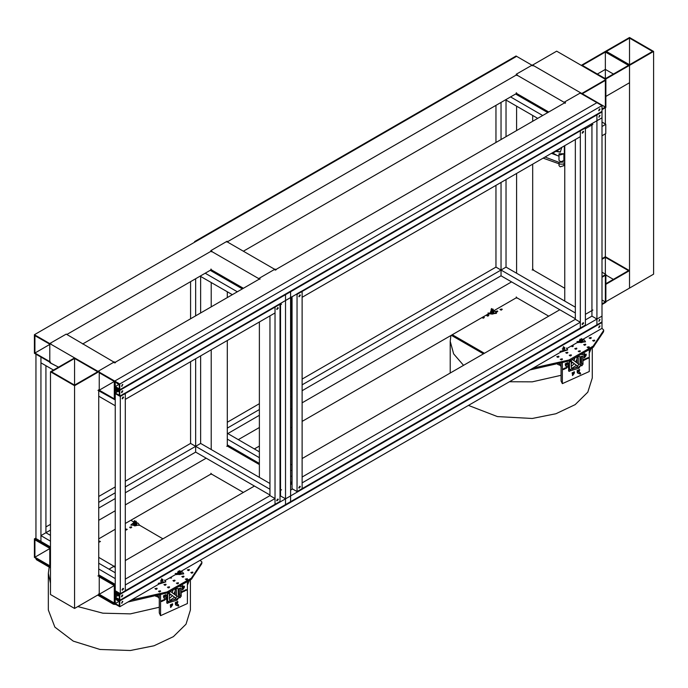 <?xml version="1.0" encoding="UTF-8"?>
<svg xmlns="http://www.w3.org/2000/svg" width="688" height="688" viewBox="0 0 688 688"><rect width="100%" height="100%" fill="white"/><g stroke="black" fill="none" stroke-linecap="round" stroke-linejoin="round"><path stroke-width="1.03" d="M531.944 65.179L516.576 56.313L34.4 334.695L114.767 381.092L596.943 102.71L581.377 93.714L580.681 92.777L564.444 102.091L565.158 103.32M66.899 334.488L211.551 250.974M227.625 241.694L516.937 74.665M53.483 370.075L40.927 362.825L40.927 357.02L35.905 354.122L35.905 538.558L40.927 541.456L40.927 357.02L49.76 362.12L34.4 353.254L34.4 334.695M82.62 343.974L210.7 270.023L211.698 270.023L243.346 288.298M243.346 251.18L516.077 93.714L516.576 92.846M49.76 361.604L34.916 353.03L34.916 335.632L49.76 344.206M34.916 353.03L49.76 344.464M211.913 251.18L210.7 251.464L210.846 250.561L227.126 241.256L227.771 242.185L274.779 269.326M211.199 251.18L259.419 279.018M51.187 343.974L49.76 343.974L50.121 343.355L66.194 334.076L114.053 362.12M49.76 343.974L49.76 362.533L58.506 367.168L50.25 362.92M533.157 65.876L532.151 65.3M516.576 74.872L564.796 102.71M516.224 92.811L516.937 94.041L516.224 94.041L517.084 93.714L548.723 111.989M115.12 362.327L259.772 278.812M275.845 269.533L565.158 102.503M119.789 389.786L601.966 111.404L601.966 105.608L596.943 102.71L114.767 381.092L119.789 383.99L119.789 389.786L114.767 386.888L114.767 381.092L114.767 399.651L115.266 399.358M114.767 399.651L97.98 390.371M99.201 390.148L99.201 372.75L114.277 381.453L114.277 398.851L99.201 390.148L114.277 381.453M35.578 558.08L36.412 559.722L36.412 558.561L49.76 566.276L34.4 557.4L34.4 538.842L35.905 537.973M34.4 538.842L50.473 548.121M98.694 520.283L115.266 510.72M125.311 504.915L206.176 458.225M227.625 445.841L228.278 445.471M238.323 439.666L259.419 427.489M291.566 408.93L292.065 408.638M302.109 402.841L511.554 281.917M98.694 538.842L115.266 529.278M125.311 523.473L210.7 474.178L211.698 474.178L243.346 492.445M243.346 455.327L244.352 454.751M254.397 448.946L259.419 446.048M291.566 427.489L292.065 427.205M302.109 421.4L488.041 314.055L496.435 313.341M487.93 313.04L496.444 313.195L495.197 311.458L493.563 310.873L516.077 297.87L517.084 297.87L548.723 316.136M49.76 565.76L34.916 557.185L34.916 539.788L49.76 548.362M34.916 557.185L49.76 548.611M227.272 340.491L227.272 445.471L227.771 446.34L259.419 464.606M98.694 557.4L114.053 566.276M532.65 164.183L532.65 269.163L533.157 270.031L564.796 288.298M125.311 560.591L254.397 486.063M291.566 464.606L292.065 464.323M302.109 458.518L559.774 309.755M98.694 575.959L114.767 585.239L115.266 584.955M125.311 579.15L269.963 495.635L125.311 579.15M302.109 477.076L575.349 319.327L302.109 477.076M114.767 585.239L114.767 603.797L99.192 594.81L113.451 603.041L113.451 604.202L116.195 604.623M99.201 594.303L99.201 576.905L114.277 585.6L114.277 603.006L99.201 594.303L114.277 585.6M532.65 121.269L532.65 115.464M532.65 103.862L532.65 102.71M516.576 273.222L516.576 173.462M516.576 130.548L516.576 106.184M516.576 94.583L516.576 93.835M564.796 301.06L564.796 145.624M227.272 297.577L227.272 291.772M227.272 280.179L227.272 279.018M211.199 449.531L211.199 349.771M211.199 306.857L211.199 282.493M211.199 270.9L211.199 270.143M259.419 477.369L259.419 321.932M290.56 484.567L291.918 483.784L291.566 298.394M194.627 241.608L195.125 241.901L516.576 56.313L516.077 56.02L194.627 241.608L194.627 242.185M533.363 269.739L532.151 270.031L533.011 269.128M516.224 296.967L516.937 298.196M227.771 445.764L226.773 446.34L227.771 445.764M275.974 269.877L275.131 269.12L259.066 278.399L259.901 279.156M260.124 279.018L258.912 279.302L259.066 278.399M210.846 250.561L211.551 251.791M565.51 102.71L564.298 102.994L564.444 102.091M517.29 74.872L516.077 75.155L516.224 74.252L516.937 75.482M275.716 269.343L276.198 269.739L275.148 270.1M227.496 241.505L227.986 241.901L226.558 241.901M581.093 93.035L581.584 93.43L580.165 93.43M50.473 548.534L49.76 548.121L50.473 547.545M115.266 362.825L114.406 361.914L98.332 371.193L99.046 372.423M99.399 371.812L97.98 371.812L98.332 371.193M114.26 566.972L115.266 566.972L114.406 566.069L109.031 569.174M98.694 575.383L99.192 576.252M50.121 343.355L50.972 344.258M532.882 65.197L533.363 65.592L531.944 65.592M98.694 593.942L99.046 595.137L98.47 594.914M210.846 269.12L211.551 270.35L210.846 270.35L211.199 269.154M210.846 473.275L211.698 474.178L210.975 474.281M74.579 385.727L50.473 371.812L74.579 357.889L98.694 371.812L74.579 385.727L74.579 608.441L98.186 594.81L99.192 594.81M99.399 575.959L97.98 575.959M49.76 548.121L49.76 566.68L50.473 567.093M50.284 361.888L50.826 363.144M98.694 389.786L98.694 390.947M291.058 297.861L291.918 296.958L292.013 297.577M290.56 298.979L291.918 298.188L291.566 296.992M291.058 483.458L291.918 482.555L292.013 483.165M66.77 334.308L66.289 334.308M114.991 362.146L115.472 362.533L114.26 362.825M601.966 276.696L605.887 274.435L605.887 302.273L601.966 304.535M601.966 272.173L605.887 274.435M601.966 303.941L605.371 301.972L605.371 275.295L601.966 277.264M601.966 300.002L605.371 301.972M581.377 93.714L581.773 93.482L581.171 93.138L581.773 93.482L605.887 79.567L605.887 107.405L601.966 109.667M532.65 65.007L556.661 51.144L605.887 79.567M532.951 65.3L580.569 92.785L532.951 65.3M601.966 109.074L605.371 107.104L605.371 80.427L582.272 93.766L605.371 107.104M582.272 93.766L582.272 94.23M605.38 133.807L605.38 256.744L629.494 270.668L629.494 288.066L653.6 274.151L653.6 51.437L629.494 65.36L629.494 288.066L605.887 301.697M605.887 96.389L629.494 82.758L629.494 65.36L605.38 79.275L581.274 65.36L605.38 51.437L629.494 65.36L605.38 51.437L629.494 37.522L653.6 51.437M597.356 74.063L605.38 69.428L605.38 78.707L582.28 65.369L605.388 52.03L605.388 69.428L613.421 74.063M605.38 107.698L605.38 124.012M629.494 38.107L629.494 64.784L606.395 51.445L629.494 38.107L652.602 51.445L629.494 64.784M605.388 52.03L628.497 65.369L605.388 78.707M629.494 270.668L605.887 284.299M601.966 258.722L605.38 256.744M601.966 259.316L605.388 257.338L605.388 274.151M605.887 275.028L613.421 279.38M605.388 257.338L628.497 270.676L605.887 283.731M505.534 99.803L537.672 118.362M574.841 139.827L575.349 140.111L575.349 139.535L575.349 319.327L580.371 322.225L302.109 482.881L302.109 488.678L297.087 491.576L297.087 294.387L296.588 294.094M510.556 96.905L542.694 115.464M515.579 94.007L547.717 112.565M506.033 179.551L506.033 267.133L501.01 270.031L501.01 275.828L501.01 182.449M501.01 139.535L501.01 102.417M506.033 136.637L506.033 100.095M302.109 379.062L495.988 267.133L495.988 185.356M495.988 142.433L495.988 105.316M583.63 323.24L582.349 324.598L583.415 322.749L583.63 323.24M582.16 324.349L583.097 322.715M583.63 131.847L582.349 133.205L583.415 131.365L583.63 131.847M582.16 132.956L583.097 131.322M580.371 322.225L580.371 328.03L585.393 325.123L585.393 127.934L580.371 130.832L580.371 328.03L302.109 488.678L302.109 291.488L297.087 294.387M584.387 127.934L580.371 130.256M580.371 130.832L579.864 130.548L580.371 130.832L580.371 136.637L302.109 297.285L302.109 291.488L580.371 130.832M584.886 127.641L585.393 127.934M582.16 323.842L582.598 324.091M302.109 390.664L501.01 275.828L575.349 318.75L575.349 312.945L495.988 267.133M506.033 267.133L575.349 307.149M291.566 303.374L292.065 303.666L292.065 297.861M300.355 486.794L299.065 488.153L300.131 486.304L300.355 486.794M298.876 487.895L299.822 486.27M300.355 295.401L299.065 296.76L300.131 294.911L300.355 295.401M298.876 296.502L299.822 294.877M292.065 296.709L292.065 488.678L297.087 491.576M301.103 291.488L297.087 293.802M301.611 291.196L302.109 291.488L301.611 291.196M298.876 487.388L299.314 487.646M227.272 444.887L259.419 463.445M291.566 482.004L292.065 482.297L292.065 476.5L291.566 476.208M227.272 439.09L259.419 457.649M227.272 433.294L259.419 451.853M291.566 470.411L292.065 470.695M227.272 422.269L259.419 403.71M291.566 385.151L292.065 384.859M227.771 433.578L259.419 415.311M291.566 396.752L292.065 396.46M501.01 275.828L501.01 270.031L302.109 384.859M227.272 428.074L259.419 409.515M291.566 390.956L292.065 390.664M98.694 396.168L115.266 405.739L115.266 399.943L99.046 390.982M50.473 535.367L45.95 532.753L45.95 365.724M123.556 588.868L122.266 590.227L123.333 588.378L123.556 588.868M122.077 589.969L123.014 588.343M123.556 397.475L122.266 398.834L123.333 396.985L123.556 397.475M122.077 398.576L123.014 396.95M120.288 396.46L115.266 393.562L115.266 590.751L120.288 593.649L125.311 590.751L125.311 393.562L120.288 396.46L120.288 593.649M124.304 393.562L120.288 395.884M124.812 393.269L125.311 393.562L125.311 399.358L274.985 312.945L274.985 307.14L274.985 504.338L280.007 501.44L280.007 304.242L274.985 307.14L274.486 306.857L274.985 307.14L125.311 393.562L124.812 393.269M122.077 589.461L122.516 589.719M50.473 530.147L40.927 535.651L40.927 541.456L50.473 546.96M98.694 574.798L115.266 584.37L115.266 578.574L98.694 569.002M40.927 535.651L50.473 541.164M98.694 563.205L115.266 572.769M200.148 276.12L232.295 294.679M269.464 316.136L269.963 316.428L269.963 315.844L269.963 495.635L274.985 498.533L125.311 584.955L125.311 590.751L274.985 504.338L274.985 498.533M205.17 273.213L237.317 291.772M210.193 270.315L242.339 288.874M200.655 355.859L200.655 443.442L195.633 446.34L195.633 452.136L195.633 358.758M195.633 315.844L195.633 278.726M200.655 312.945L200.655 276.404M125.311 492.737L195.633 452.136L195.633 446.34L190.61 443.442L190.61 361.664M190.61 318.742L190.61 281.624M278.253 499.548L276.963 500.907L278.029 499.067L278.253 499.548M276.782 500.658L277.72 499.024M278.253 308.164L276.963 309.514L278.029 307.674L278.253 308.164M276.782 309.265L277.72 307.639M279.01 304.242L274.985 306.564M279.509 303.958L280.007 304.242M276.782 500.15L277.212 500.4M195.633 452.136L269.963 495.059L269.963 489.254L195.633 446.34L125.311 486.941M200.655 443.442L269.963 483.458M98.694 508.105L115.266 498.533M98.694 502.309L115.266 492.737M45.95 526.956L50.473 524.342M98.694 496.504L115.266 486.941M125.311 481.136L190.61 443.442M290.56 291.196L285.537 294.094L285.537 505.207L290.56 502.309L290.56 291.196M280.007 496.22L280.515 495.928L280.515 303.374L280.515 495.928L285.537 498.826L285.537 300.475L290.56 297.577L290.56 495.928L285.537 498.826M285.03 504.915L285.537 505.207M599.454 109.082L599.988 109.031L598.921 110.88L599.454 109.082M598.732 110.622L599.678 108.996M117.055 383.5L117.493 383.25M117.992 383.534L117.244 383.749L117.055 382.992M122.301 384.566L122.834 384.515L121.767 386.364L122.301 384.566M121.578 386.106L122.516 384.48M119.789 383.99L601.966 105.608M119.282 384.282L119.282 388.918L115.266 386.596L115.266 381.96L119.282 384.282L115.266 386.596M599.678 109.504L599.239 109.246M596.943 325.415L596.943 114.303L601.966 111.404L601.966 322.517L596.943 325.415L596.444 325.123M585.393 319.903L591.921 316.136L591.921 123.582L591.921 316.136L596.943 319.034L601.966 316.136L601.966 111.989L119.789 390.371L119.789 396.168L601.966 117.786L596.943 120.684L596.943 319.034M599.454 326L599.988 325.94L598.921 327.789L599.454 326M598.732 327.531L599.678 325.906M117.055 600.409L117.493 600.16M117.992 600.443L117.244 600.667L117.055 599.902M122.301 601.484L122.834 601.432L121.767 603.273L122.301 601.484M121.578 603.023L122.516 601.389M582.745 339.416L601.966 328.314L601.966 322.517L119.789 600.899L119.789 606.704L159.014 584.052L165.782 581.919M165.163 580.5L175.328 574.635L183.687 573.844M180.927 571.401L560.832 352.067L567.6 349.934M566.981 348.515L577.146 342.65L585.505 341.859M119.789 606.704L114.767 603.797L114.767 598.001L115.266 597.709M119.282 601.192L119.282 605.827L115.266 603.514L115.266 598.87L119.282 601.192L115.266 603.514M114.767 598.001L119.789 600.899M599.678 326.413L599.239 326.164M127.994 601.966L168.087 592.729L191.35 579.305L201.756 563.756L201.945 562.019L201.756 563.756M201.756 562.595L191.35 578.144L167.124 591.938L167.124 593.099M200.148 560.307L201.945 562.019M162.979 538.842L139.397 525.125M134.083 522.158L131.15 520.472L131.451 519.93M131.528 520.687L131.537 519.879M36.412 559.722L50.473 567.841M97.687 595.103L113.451 604.202M131.296 600.056L167.124 591.938M125.758 529.889L126.618 529.889M125.311 528.926L127.28 529.304L125.311 529.683M130.23 527.868L131.098 527.868M131.442 526.836L131.761 527.283L129.576 527.283L131.442 526.836M98.891 542.006L99.751 542.006M98.694 540.906L100.414 541.422L98.694 541.938M187.962 570.524L188.822 570.524M189.166 569.492L189.484 569.939L187.299 569.939L189.166 569.492M191.453 573.104L192.322 573.104M192.666 572.081L192.984 572.528L190.8 572.528L192.666 572.081M168.087 587.81L168.956 587.81M169.3 586.787L169.618 587.234L167.425 587.234L169.3 586.787M186.001 579.735L186.869 579.735M187.205 578.703L187.532 579.15L185.339 579.15L187.205 578.703M182.501 577.146L183.369 577.146M183.705 576.123L184.031 576.57L181.838 576.57L183.705 576.123M164.587 585.23L165.455 585.23M165.799 584.198L166.118 584.645L163.933 584.645L165.799 584.198M159.134 591.852L160.003 591.852M160.338 590.829L160.657 591.276L158.472 591.276L160.338 590.829M155.634 589.263L156.503 589.263M156.838 588.24L157.165 588.687L154.972 588.687L156.838 588.24M170.555 577.395L171.579 578.023L169.386 578.066M173.574 581.171L174.442 581.171M174.786 580.147L175.105 580.595L172.912 580.595L174.786 580.147M177.048 583.768L177.908 583.768M178.252 582.745L178.57 583.192L176.386 583.192L178.252 582.745M162.574 579.545L161.302 580.251M162.574 579.356L161.302 580.053M161.74 578.66L161.302 579.864M161.697 578.677L161.345 579.649M180.488 571.47L179.215 572.167L178.381 571.47M180.488 571.272L179.215 571.977L178.381 571.272M179.654 570.576L179.215 571.78L179.654 570.576M179.611 570.593L179.258 571.565L179.611 570.593M136.198 522.811L135.803 523.387L134.091 522.811M136.198 522.613L135.803 523.198L134.091 522.613M136.198 522.424L135.803 523L134.091 522.424L133.635 523.035L134.831 523.886L136.654 523.035L136.198 522.407L134.857 523.757L134.091 522.407M136.198 522.226L135.803 522.811L134.091 522.226M136.198 522.037L135.803 522.613L134.091 522.037M136.198 521.839L135.803 522.424L134.091 521.839M136.198 521.65L135.803 522.226L134.091 521.65M136.198 521.452L135.803 522.037L134.091 521.452M136.198 521.263L135.803 521.839L134.091 521.263M134.487 520.678L135.803 521.65L134.487 520.678M134.607 520.678L135.674 521.461L134.607 520.678M130.892 525.125L139.406 525.262L130.883 524.987L133.764 522.656M136.525 522.656L138.159 523.25L139.406 524.987M136.654 523.121L135.639 524.299L134.083 524.11L133.635 523.121M134.083 522.932L134.925 523.559L136.207 522.932M134.083 525.675L133.395 525.202L133.395 523.869L134.762 524.583L134.762 525.916L134.083 525.675M134.762 524.583L136.516 524.247L136.895 523.207L136.516 525.58L134.762 525.916M133.635 523.095L133.395 523.869M136.516 524.247L136.516 525.58M180.944 571.84L179.783 573.044L178.261 572.76L177.925 571.84L177.633 572.485L177.633 573.818L179.783 574.6L181.236 573.362L180.944 571.762M178.373 571.616L180.497 571.616M177.633 572.485L178.88 573.267L180.677 573.044L181.236 572.029M180.677 573.044L180.677 574.377M178.88 573.267L178.88 574.6M163.03 579.915L162.024 581.093L160.459 580.904M161.302 580.354L162.592 579.752M162.901 581.05L162.901 582.375L161.147 582.71L161.147 581.377L162.024 581.093L162.901 581.05L162.901 582.375M180.815 571.375L182.449 571.96L183.696 573.706L175.182 573.56M177.633 573.379L175.208 573.543M164.535 580.044L165.782 581.781L158.231 583.347M176.678 599.188L179.31 596.986L177.048 600.048L176.678 599.188M179.31 596.986L177.934 595.971L175.302 598.173L177.048 600.048M177.186 600.125L169.334 602.533L168.027 601.561L166.754 602.112L167.709 600.753L167.58 593.821M175.062 588.704L175.199 594.905L176.506 595.894L176.403 590.08L175.793 588.378M169.368 592.987L169.463 599.196L170.323 601.14L175.535 598.904M178.158 588.61L178.287 595.774L178.502 596.255L179.835 595.653M169.781 600.504L174.606 597.27M175.569 588.412L178.639 588.833L178.734 593.976L179.895 594.828M178.269 595.008L178.734 593.976M175.13 591.216L173.806 593.899M172.473 595.696L169.446 598.345M173.213 589.779L172.138 592.66M170.805 594.458L169.394 595.705M166.685 599.179L165.559 598.861L166.797 597.829L165.559 598.861M182.905 587.07L181.778 586.761L183.017 585.72L181.778 586.761M178.312 605.947L177.186 605.638L178.424 604.597L177.186 605.638M182.234 588.223L182.234 587.242M182.337 588.214L182.793 587.251L182.337 588.214M182.329 587.956L182.664 587.311L182.329 587.956M182.363 587.982L182.698 587.337M183.386 586.64L183.257 587.509M183.507 586.658L183.223 587.483M180.101 585.798L183.06 587.371M183.73 586.477L184.393 586.176L184.393 587.285L184.255 586.374L183.73 586.477M183.73 586.572L184.255 586.374M184.255 587.311L184.358 586.193M163.615 595.851L164.079 595.645L163.486 596.754L163.581 595.602M163.486 596.711L164.045 595.662M163.581 596.453L163.916 595.799L163.581 596.453M163.615 596.479L163.95 595.825M164.174 595.541L164.785 595.163L164.518 596.006L164.673 595.283L164.303 595.541M164.664 595.275L164.269 595.516M164.767 595.146L164.234 595.989M164.269 595.731L164.733 595.559M165.232 595.051L165.894 594.561L165.894 595.67L165.86 594.578M165.894 595.67L165.111 595.928L165.129 594.905M165.378 595.86L165.86 595.645M165.748 595.24L165.189 595.756M170.289 604.898L170.994 604.485L170.624 605.767L170.813 604.7M170.934 605.302L170.34 605.758M170.959 604.503L170.435 605.629M171.114 604.64L171.725 604.262L171.458 605.105L171.579 604.356M171.708 604.245L171.183 605.096M171.26 604.958L171.673 604.657M171.923 604.073L172.593 603.772L172.593 604.872L172.447 603.961L171.923 604.073M171.923 604.159L172.447 603.961M172.447 604.898L172.559 603.789M175.225 602.671L175.93 602.267L175.56 603.539L175.75 602.473M175.311 603.565L175.861 603.084M175.896 602.284L175.371 603.402M176.051 602.413L176.661 602.034L176.386 602.877L176.549 602.155L176.18 602.413M176.515 602.129L176.145 602.387M176.644 602.026L176.119 602.869M176.137 602.602L176.61 602.439M177.108 601.923L177.762 601.432L177.762 602.542L177.728 601.45M177.762 602.542L176.954 602.774L177.005 601.776M177.255 602.731L177.728 602.516M177.624 602.12L177.108 602.662M160.743 601.467L161.276 600.994L160.743 601.467M160.743 601.536L161.241 601.458M160.854 601.467L161.241 601.028M161.938 600.572L162.308 601.235L161.671 601.518L161.938 600.572M161.671 601.475L162.273 601.149M162.041 601.252L162.007 600.538M162.953 600.108L163.056 600.899L162.523 600.486L162.42 601.183L162.953 600.108M162.953 600.762L162.523 600.306M162.42 601.14L162.523 600.486M162.918 600.916L163.022 600.082M163.959 600.065L163.374 600.71L163.383 599.953L163.959 600.065L163.271 600.667M163.847 600.108L163.374 600.581L163.847 600.108M163.744 599.884L163.34 600.555M164.733 600.142L164.122 600.314L164.028 599.626L164.733 599.308L164.733 600.142L164.699 599.325M164.148 600.332L164.699 600.117M164.621 599.824L164.208 600.203M165.412 599.033L164.871 600.039M181.546 591.723L181.916 592.385L181.279 592.678L181.546 591.723M181.279 592.635L181.881 592.308M181.649 592.411L181.615 591.697M182.561 591.267L182.664 592.05L182.139 591.637L182.036 592.334L182.561 591.267M182.561 591.921L182.131 591.456M182.036 592.291L182.139 591.637M182.526 592.067L182.63 591.233M183.447 590.958L182.879 591.818M183.455 591.267L182.939 591.689L183.455 591.267M183.352 591.044L182.948 591.706M184.341 591.293L183.73 591.465L183.636 590.786L184.341 590.467L184.341 591.293L184.307 590.476M183.756 591.482L184.307 591.267M184.238 590.975L183.808 591.353M184.917 590.201L184.479 591.233L184.917 590.201M184.479 591.19L184.986 590.175M186.147 590.485L185.536 590.657L185.442 589.969L186.147 589.65L186.147 590.485L186.113 589.668M186.035 590.166L185.605 590.536M186.672 590.046L187.196 589.539M181.047 586.494L180.093 586.589L179.843 585.944M183.421 586.752L181.838 584.852M170.727 606.171L170.985 605.818M170.495 606.936L172.275 605.449L170.744 607.513L170.495 606.936M182.535 588.61L182.793 588.257M182.311 589.375L184.083 587.879L182.561 589.951L182.311 589.375M178.622 588.842L180.325 588.077L181.211 588.593L181.211 596.264L179.68 597.863M166.754 597.795L166.754 595.111L170.916 591.104M169.334 602.533L166.969 603.281L166.754 599.325M168.027 601.561L175.861 599.171M178.871 596.668L179.895 595.292L179.895 588.266M164.578 598.414L163.624 597.803L165.395 596.307L165.645 596.978M176.395 605.328L175.431 604.709L177.212 603.221L177.461 603.892M160.545 594.587L160.545 615.665L159.229 612.956L159.229 594.888M187.411 581.575L187.411 603.548L160.545 615.665M50.473 583.226L48.366 573.31L48.366 609.972L54.877 627.129L73.229 641.139L100.052 649.429L130.419 650.478L154.043 645.765L173.376 636.624L186.027 624.179L190.43 609.972L190.43 579.838M159.229 607.272L130.419 613.825L102.882 613.197L77.83 606.567M48.366 573.31L49.183 567.101M189.338 580.466L187.411 585.135M529.812 369.981L569.905 360.744L593.168 347.32L603.574 331.771L603.763 330.034L603.574 331.771M603.574 330.61L593.168 346.159L568.933 359.953L568.933 361.114M601.966 328.314L603.763 330.034M451.285 335.28L483.432 353.838M452.291 334.695L484.438 353.254M533.114 368.071L568.933 359.953M487.267 316.076L488.136 316.076M488.48 315.052L488.798 315.5L486.614 315.5L488.48 315.052M500.701 310.021L501.569 310.021M501.913 308.989L502.231 309.437L500.047 309.437L501.913 308.989M496.229 312.034L497.089 312.034M497.433 311.01L497.751 311.458L495.566 311.458L497.433 311.01M589.779 338.539L590.639 338.539M590.983 337.507L591.302 337.954L589.117 337.954L590.983 337.507M593.271 341.119L594.14 341.119M594.484 340.096L594.802 340.543L592.617 340.543L594.484 340.096M569.905 355.825L570.773 355.825M571.109 354.802L571.436 355.249L569.243 355.249L571.109 354.802M587.819 347.75L588.687 347.75M589.023 346.718L589.341 347.165L587.156 347.165L589.023 346.718M584.318 345.161L585.187 345.161M585.522 344.138L585.849 344.576L583.656 344.576L585.522 344.138M566.405 353.236L567.273 353.236M567.617 352.213L567.935 352.66L565.742 352.66L567.617 352.213M560.952 359.867L561.812 359.867M562.156 358.835L562.474 359.282L560.29 359.282L562.156 358.835M557.452 357.278L558.321 357.278M558.656 356.255L558.974 356.702L556.79 356.702L558.656 356.255M571.866 346.614L572.734 346.614M572.364 345.402L573.388 346.038L571.203 346.073M575.392 349.186L576.26 349.186M576.596 348.162L576.922 348.61L574.729 348.61L576.596 348.162M578.857 351.783L579.726 351.783M580.07 350.76L580.388 351.207L578.204 351.207L580.07 350.76M482.795 318.097L483.655 318.097M483.139 316.884L484.318 317.521L482.133 317.46M564.392 347.56L563.119 348.257M564.392 347.371L563.119 348.068M563.558 346.666L563.119 347.87M563.515 346.692L563.162 347.664M582.306 339.485L581.033 340.182L580.199 339.485M582.306 339.287L581.033 339.984L580.199 339.287M581.472 338.591L581.033 339.795L581.472 338.591M581.429 338.608L581.076 339.58L581.429 338.608M491.12 311.096L491.963 311.767L493.244 311.2M493.236 310.933L492.84 311.518L491.129 310.933M493.236 310.744L492.84 311.32L491.129 310.744M493.236 310.546L492.84 311.131L491.129 310.546M493.236 310.357L492.84 310.933L491.129 310.357M493.236 310.159L492.84 310.744L491.129 310.159M493.236 309.97L492.84 310.546L491.129 309.97M493.236 309.772L492.84 310.357L491.129 309.772M493.236 309.583L492.84 310.159L491.129 309.583M493.236 309.385L492.84 309.97L491.129 309.385M493.236 309.196L492.84 309.772L491.129 309.196M491.524 308.62L492.84 309.583L491.524 308.62M491.645 308.611L492.711 309.394L491.645 308.611M493.692 311.337L492.677 312.507L491.12 312.318L490.673 311.337L490.432 313.41L491.8 314.124L493.554 313.788L493.932 311.423L493.244 310.623L491.894 311.974L491.12 310.632L490.673 311.243L491.868 312.094L493.692 311.243L493.244 310.589M490.432 312.085L491.8 312.791L491.8 314.124M491.8 312.791L493.554 312.464L493.554 313.788M493.554 312.464L493.932 311.423M582.762 339.855L581.592 341.05L580.07 340.775L579.743 339.855L579.451 340.5L579.451 341.833L581.592 342.615L583.054 341.368L582.762 339.777M580.19 339.631L582.315 339.631M579.451 340.5L580.698 341.282L582.495 341.059L583.054 340.044M582.495 341.059L582.495 342.383M580.698 341.282L580.698 342.615M564.848 347.93L563.842 349.108L562.277 348.919M563.119 348.369L564.409 347.767M564.719 349.057L564.719 350.39L562.965 350.725L562.965 349.392L563.842 349.108L564.719 349.057L564.719 350.39M582.633 339.39L584.267 339.975L585.514 341.721L577 341.575M579.451 341.386L577.026 341.558M566.353 348.059L567.6 349.796L560.049 351.362M578.496 367.203L581.128 365.001L578.866 368.063L578.496 367.203M581.128 365.001L579.752 363.986L577.12 366.179L578.866 368.063M579.004 368.14L571.152 370.54L569.845 369.576L568.563 370.127L569.526 368.759L569.397 361.836M576.879 356.719L577.017 362.92L578.324 363.909L578.221 358.095L577.61 356.384M571.186 360.994L571.272 367.211L572.141 369.146L577.352 366.919M579.975 356.625L580.104 363.789L580.319 364.27L581.652 363.668M571.599 368.519L576.424 365.285M577.387 356.427L580.457 356.848L580.552 361.991L581.713 362.843M580.087 363.023L580.552 361.991M576.948 359.231L575.624 361.905M574.291 363.711L571.264 366.36M575.03 357.786L573.955 360.675M572.622 362.473L571.212 363.72M568.503 367.194L567.376 366.876L568.615 365.844L567.376 366.876M584.723 355.085L583.596 354.767L584.834 353.735L583.596 354.767M580.13 373.962L579.004 373.653L580.233 372.612L579.004 373.653M584.043 356.229L584.645 355.257L584.043 356.272L584.043 355.257M584.146 355.971L584.482 355.318L584.146 355.971M584.181 355.997L584.516 355.343M585.204 354.647L585.075 355.524M585.325 354.673L585.041 355.498M581.919 353.813L583.992 355.257L585.29 355.085M585.54 354.492L586.21 354.191L586.21 355.3L586.073 354.389L585.54 354.492M585.54 354.578L586.073 354.389M586.073 355.318L586.176 354.208M565.304 364.726L565.897 363.78L565.304 364.769L565.398 363.617M565.433 363.866L565.897 363.66M565.398 364.459L565.734 363.814L565.398 364.459M565.768 363.84L565.433 364.485M565.992 363.556L566.602 363.178L566.327 364.021L566.491 363.298L566.121 363.548M566.465 363.273L566.086 363.522M566.585 363.161L566.078 364.021M566.086 363.746L566.551 363.574M567.084 363.083L567.712 362.576L567.712 363.685L567.677 362.593M567.712 363.685L566.895 363.909L566.946 362.92M567.196 363.866L567.677 363.66M567.566 363.255L567.007 363.771M572.106 372.913L572.812 372.5L572.442 373.782L572.631 372.715M572.201 373.799L572.751 373.317M572.253 373.644L572.777 372.518M572.932 372.655L573.543 372.277L573.276 373.111L573.431 372.397L573.061 372.647M573.431 372.397L573.027 372.621M573.525 372.26L572.992 373.102M573.027 372.844L573.491 372.672M573.74 372.079L574.411 371.778L574.411 372.887L574.265 371.976L573.74 372.079M573.74 372.174L574.265 371.976M574.265 372.913L574.377 371.795M577.043 370.686L577.748 370.273L577.378 371.554L577.567 370.488M577.129 371.58L577.679 371.09M577.223 371.443L577.714 370.29M577.868 370.428L578.479 370.049L578.204 370.892L578.367 370.17L577.997 370.419M578.367 370.17L577.954 370.393M578.462 370.032L577.954 370.892M577.954 370.617L578.427 370.445M578.926 369.938L579.58 369.447L579.58 370.557L579.545 369.465M579.58 370.557L578.797 370.815L578.814 369.791M579.072 370.746L579.545 370.531M579.442 370.127L578.875 370.643M562.56 369.482L563.094 369.009L562.56 369.482M562.56 369.551L563.059 369.473M562.672 369.482L563.059 369.043M563.756 368.587L564.126 369.25L563.489 369.533L563.756 368.587M563.489 369.49L564.091 369.164M563.859 369.267L563.825 368.553M564.771 368.123L564.874 368.906L564.341 368.493L564.237 369.198L564.771 368.123M564.771 368.777L564.341 368.321M564.237 369.155L564.341 368.493M564.736 368.931L564.839 368.097M565.777 368.08L565.192 368.725L565.192 367.968L565.777 368.08L565.089 368.673M565.665 368.123L565.115 368.519L565.665 368.123M565.553 367.899L565.115 368.519M566.078 367.71L566.551 367.323L566.551 368.149L566.516 367.34M566.551 368.149L565.957 368.347L565.975 367.581M566.439 367.831L566.035 368.226M567.118 367.065L566.688 368.089L567.118 367.065M566.688 368.046L567.196 367.031M583.364 359.738L583.734 360.4L583.097 360.684L583.364 359.738M583.097 360.65L583.699 360.323M583.467 360.426L583.433 359.704M584.379 359.282L584.482 360.065L583.949 359.652L583.854 360.349L584.379 359.282M584.379 359.927L583.949 359.471M583.854 360.306L583.949 359.652M584.344 360.082L584.447 359.248M585.385 359.231L584.8 359.876L584.809 359.127L585.385 359.231L584.697 359.833M585.273 359.282L584.8 359.747L585.273 359.282M585.161 359.05L584.766 359.721M585.694 358.861L586.159 358.474L586.159 359.308L586.124 358.491M586.159 359.308L585.548 359.48L585.583 358.732M586.056 358.99L585.626 359.368M586.735 358.216L586.296 359.248L586.735 358.216M586.296 359.205L586.804 358.19M587.492 358.044L587.965 357.665L587.965 358.491L587.93 357.683M587.965 358.491L587.371 358.689L587.389 357.923M587.853 358.173L587.423 358.551M588.481 357.631L588.98 357.554M588.902 357.648L588.481 358.121L589.014 357.648M588.481 358.061L588.98 357.622M582.865 354.509L581.91 354.604L581.661 353.959M572.545 374.186L572.803 373.833M572.313 374.951L574.093 373.464L572.562 375.528L572.313 374.951M584.353 356.616L584.611 356.264M584.129 357.382L585.901 355.894L584.379 357.966L584.129 357.382M580.44 356.857L582.143 356.092L583.02 356.608L583.02 364.279L581.498 365.878M568.563 365.81L568.563 363.126L572.734 359.119M571.152 370.54L568.787 371.296L568.563 367.34M569.845 369.576L577.679 367.186M580.689 364.683L581.713 363.307L581.713 356.281M566.396 366.429L565.441 365.818L567.213 364.322L567.462 364.993M578.212 373.343L577.249 372.724L579.029 371.236L579.27 371.898M562.363 362.602L562.363 383.68L561.047 380.971L561.047 362.894M589.229 349.59L589.229 371.563L562.363 383.68M571.9 346.623L572.691 346.623M468.416 405.421L497.458 416.627L532.237 418.493L555.861 413.78L575.194 404.639L587.844 392.186L592.248 377.979L592.248 347.844M561.047 375.278L532.237 381.84L509.387 381.763M463.574 365.294L453.616 353.924L450.184 341.325L450.907 335.495M591.155 348.472L589.229 353.15M98.694 576.372L98.694 390.784M74.579 608.441L50.473 594.518L50.473 371.812M74.579 385.151L97.687 371.812L74.579 358.474L51.48 371.812L74.579 385.151L74.579 358.474M599.454 115.464L599.988 115.412L598.921 117.261L599.454 115.464M122.301 390.947L122.834 390.896L121.767 392.745L122.301 390.947M121.578 392.487L122.516 390.861M119.789 396.168L114.767 393.269L114.767 387.473L115.266 387.181M119.282 390.664L119.282 395.299L115.266 392.977L115.266 388.342L119.282 390.664M115.266 392.977L117.055 391.945M114.767 387.473L119.789 390.371M599.454 319.619L599.988 319.567L598.921 321.408L599.454 319.619M122.301 595.103L122.834 595.051L121.767 596.892L122.301 595.103M121.578 596.642L122.516 595.008M601.966 321.932L601.966 316.136L119.789 594.518L119.789 600.323L601.966 321.932M119.789 600.323L114.767 597.425L114.767 591.62L115.765 591.044M290.56 490.131L292.563 488.97M119.282 594.81L119.282 599.454L115.266 597.132L115.266 592.488L119.282 594.81M115.266 597.132L117.055 596.1M114.767 591.62L119.789 594.518M118.353 390.199L117.983 390.982L118.474 391.429L118.353 390.199M118.886 391.592L116.831 390.32L117.02 389.356M119.067 390.535L119.265 391.3L119.084 390.543M117.983 390.982L116.831 390.32M118.749 391.764L119.282 391.713L118.757 390.354M119.282 391.223L119.256 390.646M122.232 390.99L121.544 392.177M122.172 391.033L121.552 392.108M118.302 391.498L116.607 391.816L116.023 390.517L116.384 388.987M116.143 388.84L115.782 390.38L116.496 391.739M118.353 594.355L117.983 595.137L118.474 595.584L118.353 594.355M118.886 595.748L116.831 594.475L117.02 593.503M119.067 594.69L119.256 595.447L119.084 594.699M117.983 595.137L116.831 594.475M118.749 595.911L119.282 595.86L118.757 594.509M119.282 595.378L119.256 594.793M122.232 595.137L121.544 596.333M122.172 595.18L121.552 596.255M118.302 595.653L116.607 595.971L116.023 594.664L116.384 593.133M116.143 592.996L115.782 594.527L116.496 595.885M551.466 153.321L559.017 156.133M563.936 157.973L564.796 158.421M564.796 161.912L559.112 162.325L544.999 157.053M543.142 158.128L559.894 164.062L562.535 164.148L564.796 163.348M563.936 153.794L563.911 160.373L561.606 161.568L559.894 161.216L559.043 160.313L559.017 153.794L560.178 155.006L563.936 153.794L559.017 153.794M563.936 163.787L563.936 165.67L560.178 166.874L559.017 165.67L559.017 163.813M556.351 151.085L560.548 151.945M555.844 151.377L560.299 152.1L561.838 147.335M564.298 145.916L564.298 158.128M556.678 155.264L552.894 153.08M601.966 135.777L605.827 133.549L605.827 124.27L601.966 122.043M601.966 126.497L605.827 124.27M168.087 591.568L168.087 592.729M191.35 578.144L191.35 579.305M191.995 577.559L191.995 578.72M136.628 523.19L134.831 524.204L133.661 523.19M180.918 571.909L179.757 572.915L178.321 572.657L177.951 571.909M177.96 571.934L180.944 571.745L180.497 571.126L178.054 571.848L178.373 571.135L177.96 571.934M161.216 580.681L163.03 579.829L161.216 580.999M175.087 589.109L176.403 590.08M166.754 600.039L167.709 600.753M157.337 595.318L159.229 598.715L157.526 595.275M159.229 597.666L155.213 595.799M181.211 588.593L180.445 588.034M167.631 603.299L166.754 602.645M180.325 597.571L179.009 596.608M181.211 596.264L179.895 595.292M569.905 359.583L569.905 360.744M593.168 346.159L593.168 347.32M593.813 345.574L593.813 346.735M493.666 311.406L491.868 312.412L490.699 311.406M582.736 339.924L581.575 340.93L580.139 340.663L579.769 339.924M579.778 339.949L582.762 339.76L582.315 339.141L579.864 339.863L580.19 339.141L579.778 339.949M563.033 348.696L564.848 347.844L563.033 349.014M576.905 357.124L578.221 358.095M568.563 368.054L569.526 368.759M559.155 363.324L561.047 366.73L559.344 363.29M557.667 364.356L561.047 365.681M583.02 356.608L582.263 356.04M569.449 371.314L568.563 370.66M582.143 365.586L580.827 364.614M583.02 364.279L581.713 363.307M118.843 391.541L118.482 390.199M119.282 391.661L118.878 390.423M118.843 595.688L118.482 594.355M119.282 595.817L118.878 594.578M559.086 163.839L559.112 162.325M532.297 64.973L516.224 74.252M592.927 309.996L585.393 314.347M592.927 124.408L585.393 128.759M280.007 490.656L281.521 489.787M280.007 305.068L281.521 304.199M136.654 523.353L136.207 522.381M133.635 523.353L134.083 522.381M180.944 572.063L180.488 571.092M177.925 572.063L178.381 571.092M165.731 599.274L166.84 599.36M167.201 598.861L164.69 596.272M163.624 597.717L165.731 599.265M175.44 604.623L178.467 606.128M178.828 605.629L176.498 603.178M155.849 596.341L155.204 595.799M169.351 593.383L175.337 597.812M170.547 591.482L176.67 596.014M490.673 311.561L491.12 310.589M582.762 340.078L582.306 339.107M579.743 340.078L580.199 339.107M565.441 365.724L568.658 367.375M569.019 366.867L568.606 365.844M566.499 364.287L568.615 365.844M585.239 354.767L583.613 352.832M577.258 372.638L580.285 374.143M580.646 373.644L578.316 371.193M571.169 361.398L577.155 365.827M572.364 359.497L578.488 364.021M450.184 341.325L450.184 373.034M559.774 149.107L552.086 153.544M559.017 155.557L558.407 155.909"/></g></svg>
